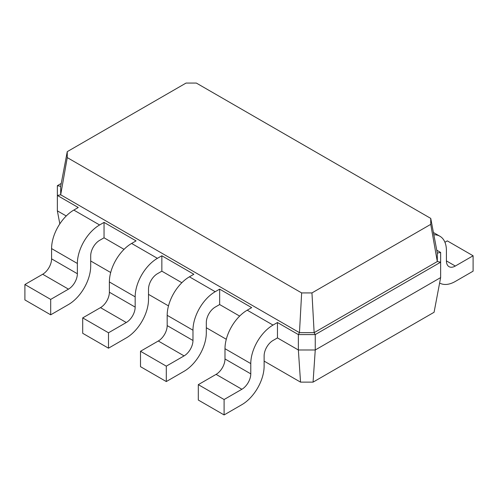 <?xml version="1.0" encoding="UTF-8"?>
<svg xmlns="http://www.w3.org/2000/svg" width="498" height="498" viewBox="0 0 498 498"><rect width="100%" height="100%" fill="white"/><g stroke="black" fill="none" stroke-linecap="round" stroke-linejoin="round"><path stroke-width="0.75" d="M440.643 277.591L440.643 262.185L315.253 334.581L315.253 349.982L440.643 277.591L434.082 312.271L313.068 382.134L315.253 349.982L298.358 349.982L277.454 337.918L277.454 322.517L298.358 334.581L299.466 332.658L60.694 194.799L60.694 186.327L67.255 151.653L186.047 83.066L196.349 83.066L430.745 218.398L430.745 224.343L311.953 292.924L301.651 292.924L67.255 157.598L67.255 151.653M313.068 382.134L300.543 382.134L264.121 361.106M226.297 339.269L206.315 327.734M168.492 305.897L148.51 294.362M110.693 272.524L90.704 260.989M300.543 382.134L298.358 349.982L298.358 334.581L315.253 334.581L314.138 332.658L299.466 332.658L301.651 292.924M59.822 223.87L57.357 210.847L57.357 185.686L61.242 183.445M66.246 215.976L57.357 210.847M124.046 249.349L104.045 237.801L99.6 240.366A12.575 7.258 120 0 0 90.704 255.773L90.704 266.038A31.442 18.152 -60 0 1 68.475 304.546L50.69 314.817L50.69 299.41L68.475 289.145A12.575 7.258 120 0 0 77.371 273.738L77.371 263.473A31.442 18.152 -60 0 1 99.6 224.965L104.045 222.394L104.045 237.801M181.851 282.721L161.85 271.173L157.405 273.738A12.575 7.258 120 0 0 148.51 289.145L148.51 299.41A31.442 18.152 -60 0 1 126.28 337.918L108.496 348.189L108.496 332.782L126.28 322.517A12.575 7.258 120 0 0 135.17 307.11L135.17 296.845A31.442 18.152 -60 0 1 157.405 258.338L161.85 255.773L161.85 271.173M239.656 316.093L219.655 304.546L219.655 289.145L251.671 307.627L247.22 310.192A31.442 18.152 -60 0 0 224.99 348.7L224.99 358.971A12.575 7.258 120 0 1 216.095 374.372L198.31 384.643L198.31 400.043L224.1 414.934L224.1 399.527L241.885 389.262A12.575 7.258 120 0 0 250.78 373.855L250.78 363.59A31.442 18.152 -60 0 1 273.01 325.082L277.454 322.517M436.758 250.195L440.643 252.43L440.643 262.185L437.306 261.543L314.138 332.658L311.953 292.924M50.69 314.817L24.9 299.927L24.9 284.52L42.685 274.255A12.575 7.258 120 0 0 51.58 258.848L51.58 248.583A31.442 18.152 -60 0 1 73.81 210.075L78.254 207.51L57.357 195.44L60.694 194.799L67.255 157.598M277.454 337.918L273.01 340.483A12.575 7.258 120 0 0 264.121 355.889L264.121 366.155A31.442 18.152 -60 0 1 241.885 404.662L224.1 414.934M108.496 348.189L82.705 333.299L82.705 317.892L100.49 307.627A12.575 7.258 120 0 0 109.379 292.226L109.379 281.955A31.442 18.152 -60 0 1 131.615 243.447L136.06 240.883L104.045 222.394M219.655 304.546L215.204 307.11A12.575 7.258 120 0 0 206.315 322.517L206.315 332.782A31.442 18.152 -60 0 1 184.079 371.29L166.295 381.561L166.295 366.155L184.079 355.889A12.575 7.258 120 0 0 192.975 340.483L192.975 330.218A31.442 18.152 -60 0 1 215.204 291.71L219.655 289.145M166.295 381.561L140.504 366.671L140.504 351.264L158.296 340.999A12.575 7.258 120 0 0 167.185 325.599L167.185 315.327A31.442 18.152 -60 0 1 189.421 276.82L193.865 274.255L161.85 255.773M440.643 252.43L437.306 253.071L437.306 261.543L430.745 224.343M57.357 185.686L60.694 186.327M439.616 283.013A31.442 18.152 120 0 0 455.315 281.445L473.1 271.173L473.1 255.773L455.315 266.038A12.575 7.258 -60 0 1 449.028 266.66A12.575 7.258 -60 0 1 446.42 260.902L446.42 250.637A31.442 18.152 120 0 0 439.908 236.245A31.442 18.152 120 0 0 433.845 234.776M473.1 255.773L447.31 240.883L444.932 242.252M437.306 253.071L430.745 218.398M224.1 399.527L198.31 384.643M50.69 299.41L24.9 284.52M166.295 366.155L140.504 351.264M108.496 332.782L82.705 317.892M273.01 325.082L247.22 310.192M250.78 363.59L224.99 348.7M250.78 373.855L224.99 358.971M241.885 389.262L216.095 374.372M99.6 224.965L73.81 210.075M77.371 263.473L51.58 248.583M77.371 273.738L51.58 258.848M68.475 289.145L42.685 274.255M215.204 291.71L189.421 276.82M192.975 330.218L167.185 315.327M192.975 340.483L167.185 325.599M184.079 355.889L158.296 340.999M157.405 258.338L131.615 243.447M135.17 296.845L109.379 281.955M135.17 307.11L109.379 292.226M126.28 322.517L100.49 307.627M446.42 260.902L455.315 266.038M439.908 236.245L433.409 232.491"/></g></svg>
